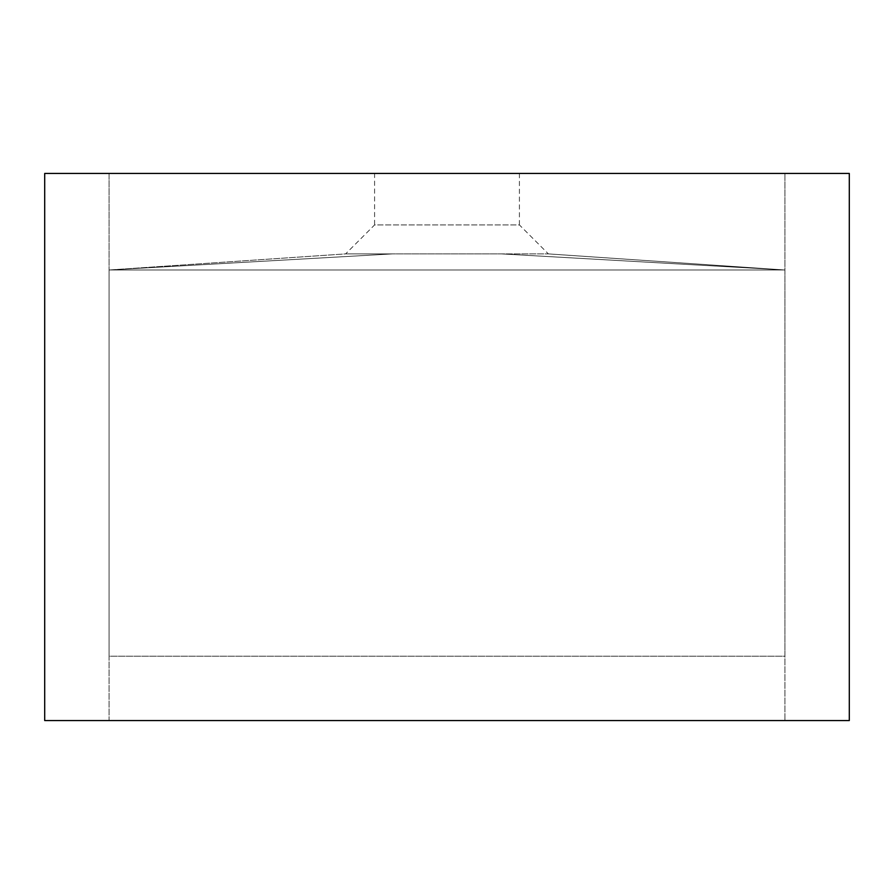 <?xml version="1.0" encoding="UTF-8"?>
<svg xmlns="http://www.w3.org/2000/svg" width="894" height="894" viewBox="0 0 894 894"><rect width="100%" height="100%" fill="white"/><g stroke="black" fill="none" stroke-linecap="round" stroke-linejoin="round"><path stroke-width="0.67" stroke-dasharray="4.47 3.35" d="M374.586 173.436L519.414 173.436L374.586 173.436L374.586 224.93L519.414 224.93L548.38 253.896L345.62 253.896L548.38 253.896L784.932 269.988L109.068 269.988L109.068 720.564L784.932 720.564L109.068 720.564L109.068 269.988L784.932 269.988L784.932 720.564L784.932 269.988L501.433 253.896L784.932 269.988L501.433 253.896L548.38 253.896L501.433 253.896L548.38 253.896L501.433 253.896L784.932 269.988L109.068 269.988L784.932 269.988L548.38 253.896M519.414 173.436L519.414 224.93L374.586 224.93L345.62 253.896L109.068 269.988L392.567 253.896L109.068 269.988L392.567 253.896L501.433 253.896L392.567 253.896L109.068 269.988L345.62 253.896M44.7 173.436L849.3 173.436L849.3 720.564L44.7 720.564L44.7 173.436M109.068 173.436L784.932 173.436L109.068 173.436L109.068 656.196L784.932 656.196L784.932 173.436L784.932 656.196L109.068 656.196L109.068 173.436M392.567 253.896L345.62 253.896L392.567 253.896"/><path stroke-width="1.34" d="M849.3 720.564L849.3 173.436L44.7 173.436L44.7 720.564L849.3 720.564"/></g></svg>
